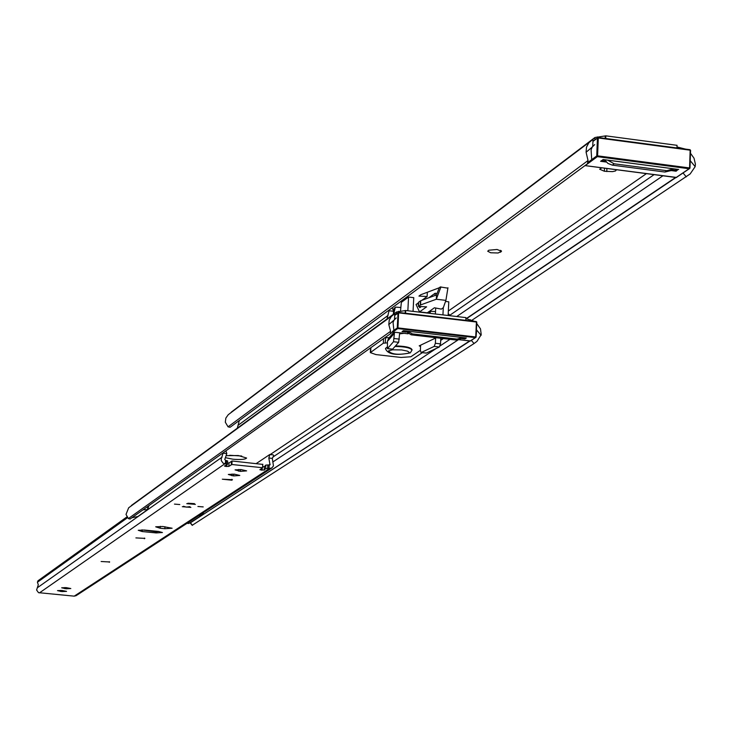 <?xml version="1.0" encoding="UTF-8"?>
<svg xmlns="http://www.w3.org/2000/svg" width="732" height="732" viewBox="0 0 732 732"><rect width="100%" height="100%" fill="white"/><g stroke="black" fill="none" stroke-linecap="round" stroke-linejoin="round"><path stroke-width="1.1" d="M590.001 141.679L228.238 414.715L225.868 418.045L225.31 422.181L228.064 426.829L230.113 427.259L587.43 163.803L588.043 160.537L586.094 152.274L586.488 147.169L588.839 142.822L594.979 137.506L605.849 135.841L677.045 145.32L676.954 147.965M676.981 146.949L685.417 149.09M497.065 249.484L488.784 250.216L487.713 251.232L490.696 252.769L498.135 252.988L501.521 251.25L497.065 249.484M601.832 167.838L599.654 169.202L604.376 171.251L612.556 171.627L615.466 170.968L616.554 169.76M418.622 302.673L416.05 304.53L419.528 311.905L427.287 312.82L434.433 307.779L441.332 309.114L443.336 307.66L445.898 300.376L436.309 299.242L436.519 294.959L439.255 287.685L440.362 286.962L447.893 288.17M439.218 287.786L420.799 294.731L418.951 296.085L427.131 296.524L421.943 300.276M437.031 293.596L435.147 293.221L428.851 297.759M690.075 165.551L690.203 161.626M690.477 153.253L694.018 158.194L695.4 164.096L695.162 166.631L690.166 173.932L472.039 320.168M228.238 414.715L594.466 137.863M594.695 144.597L592.243 147.013L591.072 149.877L591.712 159.649M605.748 138.494L605.849 135.841M607.688 160.162L614.166 163.794L612.291 165.139L664.931 172.038L666.879 170.702L614.166 163.794M666.879 170.702L673.486 168.799M427.342 292.297L427.131 296.524M675.938 177.519L466.366 318.768M435.147 293.221L435.028 295.499M436.519 294.959L420.744 300.715L418.649 302.17L418.439 306.406L420.534 304.96L436.309 299.242L440.957 286.907M445.898 300.376L447.957 287.749M418.439 306.406L426.619 306.854L419.528 311.905M421.321 306.562L419.738 307.696L419.143 306.452M417.679 303.35L418.503 305.088M612.291 165.139L607.88 163.401L604.623 159.759M670.951 170.593L664.931 172.038M428.879 313.241L431.075 311.31L435.513 311.594M237.305 428.165L239.327 420.47M386.999 318.951L389.25 309.929M448.204 313.753L449.311 314.668L448.551 315.556M392.215 307.742L393.596 311.283L393.294 314.348M393.514 310.505L393.962 308.62L395.591 307.138L400.697 307.486M395.591 307.138L393.962 308.62M393.688 314.065L395.216 307.705M431.075 311.31L429.593 312.39M429.355 313.296L430.883 311.484M394.347 308.053L394.978 307.879M392.224 315.62L128.658 507.798L126.023 514.413L128.375 518.558L130.058 519.043L390.376 333.783L390.586 331.322L388.811 324.569L389.204 320.277L391.236 316.599L396.534 311.997L405.702 310.505L465.936 317.606L465.808 320.351M465.891 318.612L474.684 321.394M225.914 457.775L232.968 459.22C240.837 459.833 245.385 459.44 246.593 458.04L238.275 455.524L226.636 455.661M229.729 455.286L241.706 456.018M128.658 507.798L396.186 312.244M476.157 335.842L476.623 330.233M476.724 323.498L480.503 328.906L481.208 334.625L476.989 341.35L474.025 343.555L192.388 525.183M396.232 317.963L394.072 320.076L393.057 322.492L393.889 330.37M405.555 313.259L405.702 310.505M407.166 331.111L412.455 333.911L411.164 334.817L455.697 339.987L457.052 339.09L412.455 333.911M457.052 339.09L462.514 337.543M470.026 340.984L190.402 522.822L192.461 525.265M469.651 340.938L190.402 522.822M411.164 334.817L405.006 330.864M460.721 338.77L455.697 339.987M675.801 169.101L676.112 171.206L671.024 170.538M606.306 162.047L600.588 161.296L601.448 160.665M600.588 161.296L603.25 159.549M678.198 169.394L676.112 171.206M405.94 332.09L402.024 331.633L403.387 330.672L466.33 337.992L464.893 338.934L461.123 338.495M464.939 337.827L464.893 338.934M420.561 346.456L419.198 345.815L420.616 345.358M389.186 337.672L384.849 337.727M435.384 343.281L440.527 343.875L439.31 347.005L434.177 346.41L435.384 343.281L435.641 338.028L433.225 337.379M404.064 333.325L399.581 333.847L398.675 342.32L393.505 341.725L387.512 348.588L392.627 349.173L398.675 342.32M387.338 342.869L383.321 343.207L370.337 352.614L375.983 354.59L401.054 357.454L410.862 356.758L420.369 350.353L420.625 345.175L435.641 338.028M400.505 311.228L401.337 302.343L408.548 297.046L413.754 297.659L413.058 311.375M407.852 310.761L408.548 297.046M394.566 332.227L394.411 333.252L387.42 341.35L388.646 338.303L393.944 332.154M393.505 341.725L394.411 333.252M387.512 348.588L387.42 341.35M440.527 343.875L440.783 338.248M420.369 350.372L421.074 352.513L426.399 353.053L439.31 347.005M426.399 353.053L425.933 352.998M435.696 308.026L435.403 314.01M448.121 315.51L448.78 301.822L445.523 301.438M443.29 307.733L442.942 314.897M434.177 346.41L421.303 352.467M385.59 348.542L387.137 346.986M395.5 345.916C405.235 346.154 410.734 347.38 412.015 349.603L411.951 349.85M187.209 523.179L188.215 523.545L189.89 522.923M203.789 512.363L201.84 515.154L198.647 515.721M148.935 505.611L147.635 509.609L143.033 509.811M131.833 517.78L137.872 516.518M147.782 506.434L147.571 509.646M179.798 504.54L174.463 504.101L179.798 504.54M203.212 506.91L197.905 506.48L203.212 506.91M195.389 504.375L186.77 503.671L195.389 504.375M190.878 507.395L182.314 506.69L190.878 507.395M138.275 530.297L142.182 531.542L156.2 532.923L162.431 532.512L158.432 531.441L144.378 530.041L138.275 530.297M155.687 526.802L160.198 528.257L164.837 528.724L172.112 528.23L162.815 526.509L155.687 526.802M269.824 454.59L273.182 454.865L273.731 455.816L272.304 458.388L268.827 458.022L270.007 464.884L265.808 465.095L265.606 468.599L269.532 468.453L74.216 596.15L38.485 592.655L36.6 590.001L38.302 584.749L37.414 582.251L127.45 517.771M57.508 590.614L61.955 591.593L66.575 591.365L62.064 590.477L57.508 590.614M235.063 469.88L240.416 471.381L246.611 470.868L241.121 469.569L235.063 469.88M228.329 474.464L233.636 475.946L239.776 475.443L234.322 474.162L228.329 474.464M61.662 587.787L66.136 588.775L70.803 588.537L66.264 587.64L61.662 587.787M262.742 464.399L232.081 460.995L231.87 464.509L228.832 466.403L225.813 466.43L224.45 466.019L227.451 464.5L223.086 463.155L221.284 460.62L221.265 458.754L223.214 452.742M262.751 464.216L262.55 467.721L231.87 464.509M225.923 450.82L226.801 453.584L224.751 459.522L225.575 460.309L225.355 463.823M262.788 464.308L262.578 467.821L259.86 469.724L264.215 470.1L265.606 468.599M135.896 537.901L144.872 538.386L135.896 537.901M222.336 479.204L231.852 480.183L232.419 479.707L222.336 479.204M101.135 561.508L109.663 561.975L101.135 561.508M76.155 595.656L74.216 596.15M272.304 458.388L273.466 465.9L271.901 467.913L269.532 468.453M268.827 458.022L269.797 454.499L256.282 463.53M225.566 460.355L226.472 460.593L226.252 464.115M227.368 464.39L227.67 460.986L226.472 460.593M227.542 463.063L229.043 462.899L228.832 466.403M232.081 460.995L229.043 462.899M262.642 466.751L264.426 466.604L265.808 465.095M126.856 516.966L37.963 580.787L37.414 582.251M269.23 464.893L269.028 468.398M264.426 466.604L264.215 470.1M141.825 529.895L156.3 531.825L158.679 531.459M597.23 137.945L597.266 136.93M646.383 173.658L448.341 311.008M654.069 174.664L449.265 315.638M662.89 175.817L456.731 316.526M675.563 177.473L466.11 318.695M594.183 138.11L231.321 412.098M690.23 160.711L695.162 166.631M592.737 146.391L593.03 139.098M586.094 152.274L592.243 147.013M686.259 176.851L683.038 172.972M588.043 160.537L228.064 426.829M590.971 160.766L587.503 163.73M606.901 168.497L606.782 171.562M604.495 168.186L604.376 171.251M500.523 250.307L500.432 252.275M501.219 250.719L501.173 251.744M420.534 304.96L420.744 300.715M420.287 305.079L420.497 300.834M594.887 139.702L594.979 137.506M605.181 138.421L605.263 136.271M388.052 315.446L238.229 425.191M393.596 311.283L389.433 310.798M392.407 331.422L397.266 327.963L398.034 312.93L398.693 311.301M449.997 339.319L440.115 345.888M436.336 348.395L272.734 457.143M443.4 338.559L440.701 340.362M422.346 352.659L270.218 454.545M395.811 312.546L131.403 505.464M458.15 339.868L272.762 462.02M476.441 329.775L481.08 335.329M394.493 319.545L394.813 313.415M388.811 324.569L394.072 320.076M474.025 343.555L471.335 340.334M390.586 331.322L128.375 518.558M393.423 331.166L390.43 333.728M470.429 320.89L470.475 319.747M396.442 313.854L396.534 311.997M405.171 313.214L405.299 310.798M594.878 139.922L597.44 137.991M598.218 137.525L690.002 149.703L598.154 137.488L592.947 141.166M603.022 159.521L678.683 169.458M588.144 162.284L596.736 155.943L597.339 156.657L585.17 165.633L676.267 177.528L689.297 168.753L597.339 156.657L597.596 155.852L689.571 167.948L690.157 150.188L598.291 137.973L597.596 155.852L596.736 155.943L597.431 138.064L592.929 141.45M676.13 177.519L689.983 168.131L689.297 168.753L689.983 168.131L690.578 150.371L690.002 149.703L690.578 150.371L689.937 168.058M672.049 169.833L675.755 170.327L677.265 169.302M601.786 160.619L605.501 161.104M690.093 149.767L690.514 150.289M598.291 137.973L598.154 137.488L597.431 138.064L598.291 137.973M676.643 177.446L585.014 165.588M396.433 314.028L398.043 312.857M398.656 312.463L476.303 321.586L398.62 312.445L397.952 327.909L475.718 336.967L476.413 322.016L398.72 312.875L394.713 315.346M458.873 339.675L470.31 341.002L475.526 337.617L397.76 328.567L392.91 332.017L408.035 333.774M470.237 340.993L476.102 337.104L475.526 337.617L476.102 337.104L476.788 322.153L476.303 321.586L476.788 322.153L476.075 337.068M476.349 321.613L476.761 322.107M397.266 327.963L397.76 328.567L397.952 327.909L397.266 327.963M399.901 333.883L399.956 332.85M394.136 338.513L399.315 339.108M385.261 342.887L385.526 337.699M383.321 343.207L383.559 338.642M370.657 352.156L370.895 347.654M419.903 346.263L419.948 345.44M408.749 353.199L409.097 352.174L407.358 351.113L401.703 349.933L392.599 349.814L388.482 350.884C391.318 354.361 398.071 355.13 408.749 353.199M385.554 348.276L387.137 347.499M395.042 346.446C404.97 346.62 410.615 347.846 411.988 350.116L410.323 352.842C396.085 355.77 387.823 354.416 385.526 348.789M142.273 530.16L142.182 531.542M160.317 526.345L160.198 528.257M267.857 464.939L267.647 468.443M60.674 590.376L60.591 591.474M238.806 469.422L238.696 471.207M232.044 474.016L231.934 475.763M64.846 587.549L64.764 588.647M226.801 453.584L223.297 453.218M224.843 463.777L39.418 592.893M222.098 457.125L37.332 587.769M270.126 464.28L269.166 464.912M66.219 587.64L66.136 588.775M233.755 474.107L233.636 475.946M240.526 469.514L240.416 471.381M109.315 561.691L109.278 562.295M231.907 479.277L231.852 480.183M144.478 538.057L144.442 538.743M62.028 590.468L61.955 591.593M268.013 464.957L267.802 468.462M262.175 468.16L262.056 470.219M261.269 468.754L261.187 470.127M226.316 460.574L226.106 464.097M231.504 461.187L231.294 464.701M226.774 464.875L226.673 466.513M225.877 465.296L225.813 466.43M164.965 526.72L164.837 528.724M156.273 531.816L156.2 532.923M587.43 163.803L591.099 160.665M670.695 170.766L672.653 169.431M390.376 333.783L393.505 331.102M192.251 525.366L190.201 522.923M460.492 338.916L461.846 338.028M603.214 159.576L601.137 161.095M678.436 169.449L603.131 159.567M398.62 312.445L394.722 315.108M470.621 340.929L458.836 339.685M408.072 333.792L392.874 332.026M370.337 352.614L370.584 347.874M387.402 348.652L392.526 349.237M426.17 353.099L421.074 352.513M412.015 349.603L411.988 350.116M201.84 515.154L189.762 523.005M147.635 509.609L137.698 516.636M271.901 467.913L76.064 595.711M273.182 454.865L269.806 454.508M227.67 460.986L227.451 464.5M187.923 503.241L194.419 503.643M183.458 506.269L186.285 507.111L189.908 506.672"/></g></svg>
